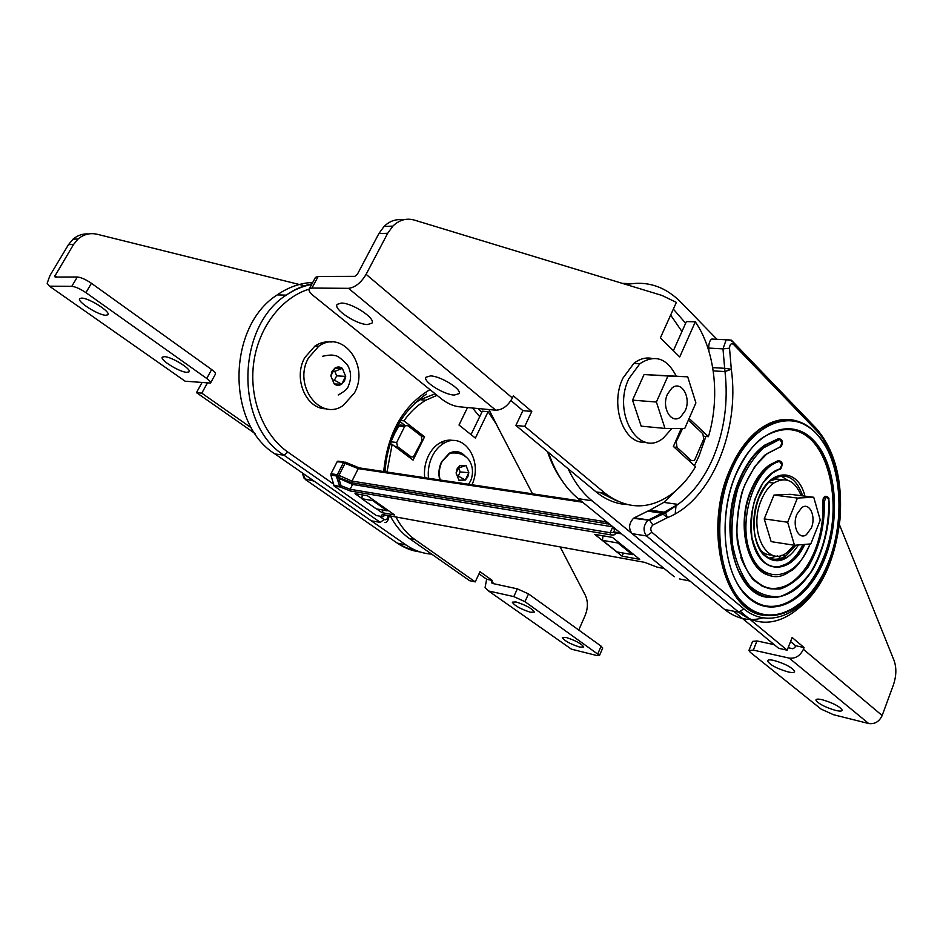 <?xml version="1.0" encoding="UTF-8"?>
<svg xmlns="http://www.w3.org/2000/svg" width="943" height="943" viewBox="0 0 943 943"><rect width="100%" height="100%" fill="white"/><g stroke="black" fill="none" stroke-linecap="round" stroke-linejoin="round"><path stroke-width="1.41" d="M391.003 441.784L396.661 442.491L397.557 446.664L411.077 456.836L413.352 456.978L422.051 440.558L421.332 436.09L407.965 425.788L405.596 425.635L404.571 426.649L398.901 426L394.598 433.603L391.003 441.784L390.838 444.224M362.277 494.898L361.841 498.717L376.245 508.855L387.137 510.811L387.821 510.198M361.841 498.717L372.709 500.592L372.827 499.578M333.339 483.959L287.898 452.11L283.926 455.163L275.026 453.972L371.283 520.831L374.831 521.444M275.026 453.972C226.214 423.926 227.063 326.514 277.218 294.9C288.417 287.167 300.263 283.006 312.77 282.417M387.137 510.811L372.709 500.592M431.694 554.13C422.594 553.517 414.06 550.476 406.103 545.007L371.283 520.831L380.277 522.363L384.119 519.558L379.074 516.021M488.981 409.557L499.79 430.939M402.472 425.281L399.926 424.998L398.901 426M481.755 412.433L478.231 408.555M302.88 473.327L305.449 479.598L397.227 543.097L406.103 545.007M396.661 442.491L404.571 426.649M479.692 416.7L472.537 408.024M566.177 637.48C575.654 640.545 581.513 643.715 583.741 647.004L579.78 647.11C570.315 644.034 564.492 640.863 562.311 637.598L566.177 637.48M515.986 601.952C525.911 605.111 532.029 608.483 534.351 612.078L530.567 612.278C520.654 609.107 514.572 605.736 512.297 602.164L515.986 601.952M492.329 583.411L517.342 588.845L528.516 593.901L601.115 646.144L602.671 648.124M528.516 593.901L524.98 601.669L599.524 655.409L596.66 655.479L571.399 649.149L488.509 590.955L513.794 596.601L517.342 588.845M524.98 601.669L513.794 596.601M578.743 630.042L585.108 615.555C588.078 608.141 588.126 601.328 585.249 595.116L560.166 546.928M532.536 493.861L496.018 423.69L488.109 411.726L475.39 438.094L459.005 425.022L467.516 407.553M471.029 434.617L482.368 411.183L488.109 411.726M437.022 395.306L425.823 400.233C417.525 405.066 410.229 411.938 403.91 420.849L424.574 436.809L413.069 460.125L392.147 444.389L386.96 472.16M435.159 393.797L420.13 399.714L414.649 403.286M400.881 420.519L403.91 420.849M400.15 421.71L405.184 425.588M421.733 436.468L424.574 436.809M390.131 444.129L392.147 444.389M395.942 516.976C400.881 526.571 407.211 534.103 414.932 539.561L475.248 581.902L480.011 571.706L492.329 580.464L491.539 582.857M390.308 515.951C395.247 525.51 401.577 533.007 409.297 538.453L469.579 580.664L475.248 581.902M479.02 573.827L486.647 579.238L492.329 580.464M486.647 579.238L485.079 587.513L488.509 590.955M568.558 647.157L571.399 649.149M81.605 298.118L79.896 298.518C75.864 300.97 98.367 315.41 105.864 315.245L107.702 314.821C111.722 312.428 89.007 297.835 81.605 298.118M164.542 356.666L162.408 357.102C159.226 359.531 179.288 372.049 186.738 372.332L189.001 371.884C192.183 369.491 171.921 356.843 164.542 356.666M77.326 276.994L71.786 286.33L49.413 286.177L185.111 381.196L210.501 383.07C210.996 382.21 209.747 380.677 206.729 378.473L85.919 292.648L91.436 283.301C85.778 279.482 81.074 277.372 77.326 276.994L55.142 277.053M210.607 382.882L215.381 374.182C215.888 373.298 214.639 371.754 211.645 369.538L91.436 283.301M71.786 286.33C75.534 286.743 80.238 288.841 85.919 292.648M54.553 276.629L73.566 244.449L78.092 238.98C83.75 234.241 90.151 232.673 97.282 234.288L305.273 285.977M49.413 286.177L47.15 283.265L49.944 275.556L68.497 244.626L73.012 239.192C77.538 235.326 82.736 233.569 88.583 233.935M251.604 428.051L201.802 393.172L207.248 383.259M255.046 433.532L196.474 392.63L201.802 393.172M196.474 392.63L201.896 382.764M185.111 381.196L182.753 379.546M354.415 392.972C369.962 365.967 342.627 328.789 318.781 346.211L308.55 357.845C292.66 385.192 320.149 421.804 343.146 405.525L354.415 392.972M331.347 342.026C325.63 341.295 320.184 342.627 314.997 346.01L304.789 357.597C292.766 378.473 306.251 409.51 326.443 408.779M471.936 484.82C483.346 461.068 464.027 431.092 444.188 443.104C439.238 445.886 435.253 450.271 432.259 456.259C428.935 463.225 427.686 470.592 428.499 478.349M453.76 440.581C449.269 439.579 444.801 440.263 440.369 442.632C435.418 445.402 431.434 449.776 428.44 455.752C425.128 462.707 423.879 470.05 424.692 477.783M439.803 480.034C438.2 473.857 438.754 467.811 441.501 461.87L449.375 453.194C455.233 450.365 460.408 451.367 464.899 456.188M468.824 472.702L466.019 465.5L459.642 465.63L456.094 472.997L458.935 480.223L465.3 480.046L468.824 472.702L466.019 465.5L459.642 465.63L457.155 468.765L456.094 472.997L458.935 480.223L465.3 480.046L467.775 476.91L468.824 472.702L460.208 471.948L458.64 467.952L466.019 465.5M457.296 476.05L458.239 476.026L460.208 471.948M458.239 476.026L465.3 480.046M345.692 376.398L342.356 368.359L334.93 368.088L330.84 375.915L334.223 383.978L341.649 384.19L345.692 376.398L342.356 368.359C339.963 366.65 337.488 366.556 334.93 368.088L332.042 371.353L330.84 375.915L334.223 383.978C336.639 385.675 339.115 385.746 341.649 384.19L344.501 380.925L345.692 376.398L336.686 375.844L334.824 371.377L342.356 368.359M332.608 380.123L334.435 380.182L336.686 375.844M334.435 380.182L341.649 384.19M334.824 371.377L333.233 371.33M835.498 710.374C839.918 711.411 842.146 711.305 842.17 710.032C839.635 706.39 833.058 702.983 822.449 699.789C818.135 698.798 815.954 698.916 815.919 700.142C818.371 703.749 824.901 707.156 835.498 710.374M788.077 671.923C792.379 672.866 794.548 672.677 794.619 671.369C791.955 667.338 785.059 663.695 773.92 660.442C769.736 659.546 767.614 659.735 767.543 661.008C770.101 665.004 776.949 668.634 788.077 671.923M790.576 641.523L795.597 645.731L794.914 647.487L792.898 648.737L788.148 647.711M774.238 644.682L756.981 640.934L752.573 641.405L749.096 650.081M753.316 650.104L748.919 650.517L750.416 652.426L821.153 709.136L833.553 714.735L868.68 723.529L789.22 658.12L753.316 650.104L756.981 640.934M868.68 723.529C874.75 724.354 879.241 721.69 882.165 715.525L893.363 685.019C896.416 675.966 896.64 667.785 894.058 660.477L839.411 524.603M777.645 420.92L776.726 420.696M733.607 611.194L778.67 648.324L787.169 650.187L792.155 637.515L804.084 647.558L795.597 645.731M740.939 611.889L787.169 650.187M804.084 647.558L803.401 649.314C800.183 655.856 795.456 658.792 789.22 658.12M811.334 527.962L806.465 534.646C798.827 540.598 791.814 525.864 796.906 514.253L801.668 507.688C809.424 501.641 816.355 516.434 811.334 527.962L806.465 534.646C798.827 540.598 791.814 525.864 796.906 514.253L801.668 507.688C809.424 501.641 816.355 516.434 811.334 527.962M676.202 376.104C666.984 358.057 654.866 353.931 639.837 363.75L628.922 378.556C611.677 413.411 639.448 458.923 663.518 437.87L671.946 428.452M651.896 358.411C645.672 357.161 639.649 358.823 633.826 363.42L622.91 378.167C609.555 405.266 623.818 444.801 645.165 442.102M367.581 324.545C356.572 324.64 332.903 309.021 337.181 304.365L341.236 303.068C352.093 302.774 376.021 318.522 371.931 323.154L367.581 324.545M454.172 395.093C443.658 394.563 423.006 381.632 425.859 377.283L430.597 375.88C440.97 376.245 461.881 389.282 459.158 393.62L454.172 395.093M318.18 276.44L311.944 288.063L348.509 288.334L495.782 410.193L458.51 406.704C452.994 405.855 447.548 403.427 442.173 399.443L313.406 295.713C309.764 292.684 308.385 290.42 309.28 288.912L315.504 277.336L318.18 276.44L354.839 276.358L357.338 274.366L378.862 233.605L384.037 226.473C389.695 220.968 396.06 218.788 403.121 219.908M311.944 288.063L309.28 288.912M348.509 288.334C355.11 287.521 360.969 282.853 366.096 274.33L387.691 233.298L392.866 226.108C399.302 219.908 406.468 217.892 414.366 220.084L661.986 295.442L676.367 302.385L660.371 337.889L679.714 356.961L695.321 321.811L686.386 321.575L673.385 350.713M695.321 321.811C715.124 350.666 720.181 397.64 708.429 436.68L703.985 436.244M708.429 436.68L689.133 418.433M681.235 428.487L673.385 446.463L695.545 466.679C688.602 478.36 680.398 487.661 670.921 494.603C648.572 510.045 626.588 509.574 604.97 493.165L524.744 426.354L515.868 425.446L522.894 410.641L510.953 400.575M626.977 504.552C615.991 503.939 605.701 499.731 596.117 491.916L515.868 425.446M524.744 426.354L531.781 411.454L522.894 410.641M531.781 411.454L513.405 395.883L512.403 397.993C507.947 405.903 502.407 409.969 495.782 410.193M794.501 545.278L771.138 541.624L764.219 518.886L773.979 495.051L790.34 494.309L813.726 497.267L820.257 520.076L810.803 543.911L794.501 545.278L787.664 522.245L797.424 498.057L813.726 497.267M773.979 495.051L797.424 498.057M764.219 518.886L787.664 522.245M705.894 436.432L699.011 456.07L694.449 465.677M682.449 484.348L663.825 502.383L650.045 510.092L664.226 512.19L678.005 504.399C692.728 493.507 704.468 477.924 713.203 457.638C724.448 430.421 728.373 401.73 725.002 371.554L731.308 369.267L724.66 368.289L725.002 371.554L713.226 370.894M688.378 420.142L702.865 433.756L703.702 439.061L694.991 459.312L693.918 460.597L691.337 460.502L676.991 447.383L676.296 441.524L682.602 428.499M766.188 606.349L766.777 606.125M784.989 604.05L787.535 602.388M800.89 422.452C787.629 416.889 773.955 419.057 759.893 428.959C747.705 438.012 737.662 451.732 729.729 470.133C703.313 528.799 723.67 610.816 762.981 615.201M781.004 475.967L787.759 480.282M789.279 429.1C827.624 431.399 845.647 504.882 823.463 557.726C815.73 577.057 805.287 591.084 792.12 599.807C779.637 607.587 767.39 608.447 755.378 602.424M826.787 496.395L824.642 496.489L823.274 498.387L822.803 501.37C823.675 518.237 821.129 534.422 815.141 549.946C809 565.199 800.748 576.291 790.399 583.222C780.486 589.469 770.761 590.271 761.213 585.638M779.955 438.872L778.553 438.578L764.455 445.285C754.341 452.699 746.031 464.039 739.512 479.268C718.118 527.125 734.75 593.913 767.036 597.237M802.894 544.571C798.851 552.869 793.865 559.01 787.924 562.995C781.099 567.356 774.403 568.004 767.838 564.928M779.826 460.832L778.329 460.561L769.5 464.946C761.991 470.392 755.838 478.761 751.052 490.054C735.575 524.956 747.787 573.568 771.539 575.666M777.433 555.969L768.851 558.28M652.874 525.015L649.68 520.312L647.829 520.418C643.291 525.593 642.855 530.779 646.521 535.954L651.908 532.288C650.175 529.648 650.493 527.22 652.874 525.015L667.361 517.66L665.628 512.792L664.226 512.19L661.962 513.228L667.361 517.66C711.034 500.78 740.019 430.621 731.308 369.267L729.517 348.179C729.811 344.36 731.084 343.04 733.336 344.219L733.713 342.592L731.438 340.199L726.181 339.786L722.986 348.886L729.517 348.179M771.881 422.759L769.818 423.136M781.771 566.46L783.185 565.458M670.65 315.08L681.954 331.512M647.782 511.118L634.274 517.825L648.607 519.947L661.962 513.228L647.782 511.118L650.045 510.092M663.825 502.383L677.993 504.399L665.628 512.792L649.68 520.312L633.496 518.296C628.792 523.53 628.356 528.658 632.175 533.679L689.981 581.053L679.455 578.919M773.955 422.004L772.977 421.863M756.463 542.225C763.453 558.445 773.236 563.054 785.825 556.087L781.37 555.356L777.468 559.871M599.878 492.446L616.628 500.792M685.644 323.237L673.349 309.092M626.364 284.597C646.969 280.425 665.251 286.401 681.211 302.538L716.951 339.315L711.812 339.044C709.808 340.246 708.771 343.252 708.676 348.061L708.959 351.279M789.114 601.575L788.006 602.66M762.639 617.983C749.084 621.626 736.424 618.797 724.66 609.484L689.981 581.053M634.274 517.825L633.496 518.296M576.373 497.091L578.2 498.623L592.11 500.839C582.491 492.918 574.476 482.203 568.075 468.683M592.11 500.839L632.175 533.679L646.521 535.954L738.723 612.172L724.66 609.484M633.083 554.001L632.423 554.684L617.877 542.991L602.471 540.327L602.99 535.789M618.007 541.86L617.877 542.991M632.423 554.684L617.028 551.938L602.471 540.327M801.185 495.676C794.902 480.435 785.755 476.227 773.731 483.052C768.71 486.647 764.608 492.222 761.437 499.755C747.929 529.954 766.647 568.051 786.521 552.916L794.218 545.243M782.277 479.716L776.466 479.009L770.502 480.741M760.824 550.629C764.195 553.706 767.92 555.168 771.999 554.991M685.184 410.783L680.763 416.818C671.463 425.104 661.019 407.435 667.526 394.033L671.817 388.162C681.27 379.734 691.608 397.51 685.184 410.783L680.763 416.818C671.463 425.104 661.019 407.435 667.526 394.033L671.817 388.162C681.27 379.734 691.608 397.51 685.184 410.783M664.992 428.417L641.181 426.165L632.529 400.15L644.057 374.548L687.706 376.811L695.899 402.897L684.736 428.499L664.992 428.417L656.399 402.024L667.962 376.009L687.706 376.811M644.057 374.548L667.962 376.009M632.529 400.15L656.399 402.024M658.179 567.403L657.283 567.132M613.964 527.703L614.506 532.005L614.412 528.068M639.719 559.34L622.074 556.146L594.774 534.398L612.455 537.404L639.719 559.34M623.417 553.081L622.074 556.146M337.394 477.04L338.242 477.276L339.209 476.026L336.333 476.156L338.655 477.795L341.071 485.728L339.739 486.364L336.333 476.156M337.606 480.777L339.374 480.411L340.164 478.867L338.655 477.795M340.164 478.867L352.576 484.454L612.797 526.842L610.204 532.712L350.148 489.276L352.576 484.454M664.131 568.499L657.554 567.285L644.647 562.346L384.296 514.854C381.667 514.442 381.031 515.031 382.363 516.623L383.978 515.892L383.011 516.752L376.316 515.515L334.152 485.999L330.887 475.107L337.158 476.097L337.936 477.123L338.136 476.239M376.705 508.937L382.009 512.674L394.528 514.937L367.475 495.782L355.016 493.661L361.864 498.493M582.621 502.218L358.257 468.636L358.87 467.976L345.409 462.329L345.055 463.355L343.417 462.695L337.299 474.706L338.95 475.366L345.055 463.355L358.257 468.636L351.963 481.095L338.95 475.366L337.158 476.097L337.299 474.706L331.028 473.716L337.134 461.775L339.893 461.304M383.365 514.725L383.978 515.892L385.758 515.114M331.028 473.716L330.887 475.107M383.271 510.116L382.009 512.674M387.75 515.479L387.832 516.08C387.632 519.098 386.394 520.253 384.119 519.558M429.973 389.624C402.944 405.844 387.514 433.191 383.695 471.677M287.898 452.11C263.403 435.053 248.987 398.736 253.643 363.232C258.264 327.716 281.379 297.575 309.151 289.112M312.039 283.784C302.962 285.658 294.357 289.442 286.212 295.135L286.212 295.135C235.986 326.95 235.066 424.975 283.926 455.163L380.277 522.363M388.775 515.668L387.832 516.08M314.09 481.107L304.506 478.761M419.989 551.914C411.914 550.901 404.323 547.954 397.227 543.097L396.378 542.508M411.077 456.836L408.178 456.447M397.557 446.664L394.669 446.287M597.886 653.605L601.115 646.144M409.297 538.453L414.932 539.561M494.497 583.882L491.668 581.878M211.645 369.538L206.729 378.473M68.497 244.626L73.566 244.449M54.953 275.533L57.075 277.042M440.192 480.093C438.578 473.916 439.143 467.858 441.878 461.917L449.764 453.241C455.94 450.306 461.292 451.52 465.818 456.895M882.165 715.525L803.401 649.314M387.691 233.298L378.862 233.605M604.97 493.165L596.117 491.916M366.096 274.33L512.403 397.993M828.661 561.686C811.546 606.325 773.72 628.804 746.337 605.901C718.66 583.717 710.833 518.308 731.32 470.64C751.418 422.629 791.884 407.211 816.273 433.426C840.979 458.982 846.154 517.318 828.661 561.686M730.33 470.203C714.983 506.403 714.594 554.437 729.104 584.448C746.243 614.966 767.708 623.075 793.499 608.754C808.516 599.029 820.269 583.387 828.756 561.828C844.044 522.587 842.37 472.537 824.359 443.587C813.396 427.049 799.605 419.187 782.961 419.977C767.637 423.584 766.058 425.458 760.482 429.018L760.482 429.018C748.306 438.071 738.251 451.803 730.33 470.203M802.693 495.865C796.128 477.299 785.837 471.877 771.81 479.622C768.038 481.956 763.783 487.967 759.032 497.668C754.188 510.163 753.351 525.817 754.541 532.547C756.451 544.252 760.801 552.586 767.602 557.561C776.784 560.873 782.855 560.378 785.825 556.087L795.939 545.16M804.898 496.148C798.403 467.917 770.337 467.504 758.809 497.303C750.746 516.599 752.714 542.579 762.958 554.201C775.17 565.305 787.004 562.217 798.473 544.948M824.972 558.232C841.121 517.389 836.288 463.591 813.503 440.251C791.012 416.299 753.964 430.739 735.646 474.683C716.963 518.308 724.035 578.059 749.308 598.557C774.333 619.716 809.153 599.324 824.972 558.232M792.12 599.807L792.709 599.913C785.543 604.439 778.187 606.738 770.62 606.797C760.034 605.441 752.773 603.39 740.844 588.904C722.126 563.442 719.839 511.919 735.764 474.871C744.31 456.483 753.351 444.023 762.899 437.493C788.112 422.358 808.422 428.912 823.828 457.155C836.806 484.042 836.783 525.334 824.052 557.82C816.32 577.163 805.864 591.19 792.709 599.913L792.709 599.925C773.932 611.123 757.017 607.94 741.941 590.389M675.836 440.841L676.602 440.923M824.394 501.358C824.854 525.852 819.408 547.777 808.068 567.144C799.876 578.024 790.753 585.261 780.71 588.856C770.596 589.929 761.284 586.723 752.773 579.238C745.265 569.395 740.102 556.653 737.285 541.011C736.153 524.426 737.791 507.947 742.2 491.562C748.105 476.239 755.756 464.003 765.138 454.856L779.967 447.053L767.201 453.524L754.742 466.549L744.97 484.49C740.503 495.476 737.744 511.059 736.683 531.239C738.617 550.417 743.379 565.6 750.982 576.786C759.245 584.471 766.046 588.515 771.374 588.892C780.462 588.503 786.992 586.652 790.977 583.328L790.988 583.328C801.338 576.385 809.589 565.293 815.73 550.04C821.718 534.516 824.265 518.308 823.392 501.44L824.394 501.358L826.151 497.161L825.502 496.419L826.151 497.161M740.821 557.49C752.479 586.522 769.205 595.127 790.977 583.328L790.399 583.222M778.553 438.578L765.044 445.344C754.942 452.77 746.632 464.097 740.114 479.35C727.725 508.796 727.43 547.706 739.218 572.13C753.209 597.096 770.761 603.638 791.896 591.78C795.927 589.234 801.609 585.509 810.52 572.967C820.504 559.364 831.408 525.204 828.873 499.554L826.363 497.067M764.455 445.273L779.507 438.813L779.767 439.414L763.288 448.008C752.844 458.145 744.345 471.7 737.803 488.674C732.9 506.851 731.084 525.133 732.357 543.533C735.493 560.861 741.233 574.982 749.602 585.886C759.08 594.137 769.405 597.626 780.58 596.365C791.672 592.322 801.739 584.295 810.768 572.26C823.251 550.912 829.251 526.701 828.756 499.613M804.733 544.417C791.896 573.085 763.818 575.525 754.105 546.775C743.803 518.509 758.702 474.494 779.849 468.977L772.069 473.233L762.828 483.111L755.249 498.328C751.783 509.185 750.652 522.233 751.866 537.451C755.649 550.818 760.577 559.741 766.683 564.232C772.258 566.625 775.948 567.615 777.751 567.203L788.501 563.089C794.489 559.081 799.499 552.881 803.542 544.524M753.917 546.221C762.062 565.682 773.59 571.305 788.501 563.101L787.924 562.995M778.329 460.561L770.101 465.017C762.604 470.439 756.451 478.808 751.642 490.124C730.872 536.367 759.587 594.326 789.586 571.517C795.55 569.383 802.41 560.201 810.19 543.958M781.947 464.887L779.849 468.977M781.947 465.005L779.543 461.41C754.435 467.693 737.178 521.043 750.51 553.388C763.135 586.31 796.694 579.426 810.025 543.97M816.284 506.214L815.542 503.609M782.112 442.974L779.967 447.053M782.112 443.08L779.767 439.414M779.72 469.449L779.92 469.319C780.863 469.084 781.582 467.634 782.065 464.982L781.947 464.64M781.947 464.522L782.065 464.616C782.49 462.919 781.547 461.646 779.236 460.773L779.543 461.41M781.499 462.506L778.918 460.62L769.5 464.946M815.813 504.01L815.424 503.197M779.778 447.571L780.132 447.359C781.37 446.581 782.065 445.155 782.242 443.057L782.112 442.715M782.112 442.609L782.242 442.691C782.478 440.794 781.57 439.497 779.507 438.813L781.653 440.522M828.744 499.413L828.873 499.554C829.286 497.987 828.296 496.926 825.879 496.36L823.864 498.458L822.803 501.37M828.284 497.833L825.125 496.242M828.72 451.933C811.829 419.281 789.079 411.643 760.482 429.018L759.893 428.959M688.414 460.16L691.337 460.502M708.676 348.061L722.986 348.886L724.66 368.289L712.719 367.64M651.908 532.288L743.85 608.86C772.305 632.505 811.393 609.154 829.097 562.995C847.168 517.094 841.84 456.895 816.284 430.35L733.336 344.219M743.85 608.86L738.723 612.172C755.037 624.714 772.199 625.492 790.199 614.482M814.245 426.342L816.591 428.782L816.284 430.35M814.28 426.342L815.365 427.509M676.991 447.383L674.056 447.065M731.438 340.199L730.318 340.14M674.28 576.739L578.2 498.623C565.163 487.92 555.262 472.526 548.496 452.463M622.227 283.348L631.126 283.702M676.001 505.802L675.2 513.876M613.999 531.463L614.93 532.76L614.506 532.005L620.47 532.995M606.219 523.907L605.948 521.809L351.963 481.095L352.269 482.851L609.591 524.143M614.247 532.253L610.204 532.712L610.475 534.811C614.353 535.376 615.838 534.705 614.93 532.76L621.543 533.868M644.647 562.346L645.307 562.476M359.142 467.858L345.397 462.176M352.269 482.851L338.242 477.276M350.442 491.02L350.148 489.276L341.071 485.728L340.164 487.001L350.442 491.02L610.475 534.811M333.728 485.374L339.739 486.364L340.164 487.001L334.152 485.999M384.296 514.854L384.956 514.972M581.265 501.122L360.061 468.011M337.9 461.139L345.409 462.329L337.134 461.775M389.164 515.738C388.327 520.501 386.889 522.776 384.838 522.575M385.027 471.865C385.946 457.815 389.164 444.589 394.681 432.2C400.822 417.501 411.36 404.806 426.283 394.091M277.218 294.9L286.212 295.135C294.063 289.807 302.573 286.212 311.732 284.35M302.29 472.914L303.941 478.007M417.384 550.995C409.356 549.274 402.92 546.704 398.076 543.274M405.596 425.635L399.926 424.998M599.524 655.409L602.742 647.971M420.13 399.714L425.823 400.233M73.012 239.192L78.092 238.98M318.781 346.211L314.997 346.01M444.188 443.104L440.369 442.632M468.518 484.313L470.663 480.8C476.026 467.752 469.567 450.506 449.764 453.241L449.375 453.194M348.285 386.135C351.633 378.638 351.291 371.471 347.272 364.635C340.836 358.069 336.557 355.051 334.447 355.582C332.62 354.698 328.6 354.945 322.365 356.324M348.25 386.206C347.979 388.469 344.655 391.392 338.254 394.987M767.543 661.008L767.791 660.359M815.919 700.142L816.155 699.529M639.837 363.75L633.826 363.42M392.866 226.108L384.037 226.473M785.33 603.838L784.588 603.697M815.4 503.126L816.426 506.686M711.812 339.044L726.181 339.786C727.725 338.961 730.236 339.904 733.713 342.592L816.591 428.782C835.144 450.707 842.924 481.13 839.918 520.041C835.392 555.427 824.3 592.027 790.21 614.482L790.21 614.482M779.566 566.507L780.828 566.719M562.441 481.26C556.252 472.702 551.278 462.824 547.506 451.638M773.731 483.052L768.745 482.451"/></g></svg>
